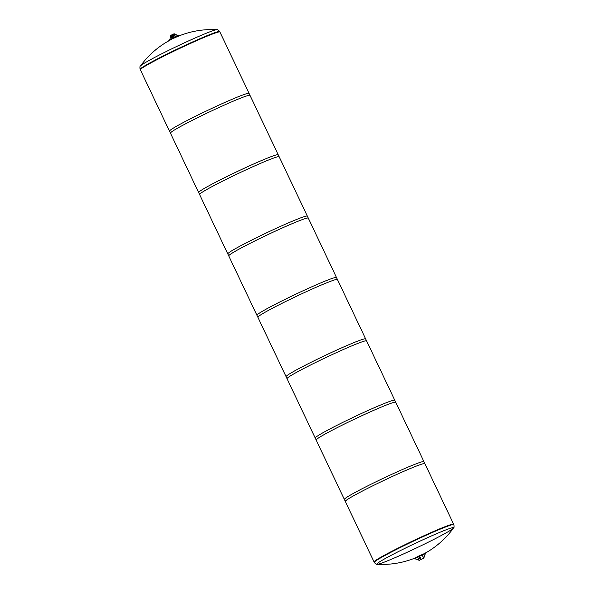 <?xml version="1.0" encoding="UTF-8"?>
<svg xmlns="http://www.w3.org/2000/svg" width="594" height="594" viewBox="0 0 594 594"><rect width="100%" height="100%" fill="white"/><g stroke="black" fill="none" stroke-linecap="round" stroke-linejoin="round"><path stroke-width="0.89" d="M418.688 556.615L415.013 558.353L415.273 558.902L419.089 559.964M418.711 560.149L419.097 559.986M424.799 553.556L425.156 554.091L423.975 557.595L423.492 557.803L425.059 554.105L424.799 553.556L422.178 555.034L423.492 557.803M415.043 558.412A88.372 74.517 -120.3 0 1 414.553 558.598L413.87 558.739A88.372 47.253 -113.4 0 0 417.122 556.838L419.847 555.501A88.372 74.517 59.7 0 0 425.289 553.14L425.98 552.999A88.372 47.253 66.6 0 1 424.955 553.667M414.553 558.598L413.714 558.427M425.141 552.828L425.98 552.999M419.668 556.118L418.919 556.103A3.074 0.668 63.9 0 0 420.99 558.895L419.668 556.118L422.178 555.034M420.99 558.895L420.604 559.08A3.074 0.668 -116.1 0 1 418.532 556.296L418.919 556.103M417.76 557.179L419.267 560.342L423.804 558.189L419.282 560.35M421.02 559.459L423.841 558.271L421.02 559.459M178.46 35.974L174.799 34.259L174.413 34.445L175.698 37.147M178.237 35.506L178.549 35.937M174.799 34.259L178.334 35.484M170.76 36.241L169.565 40.221M180.212 35.417L179.522 35.558A88.372 74.517 59.7 0 0 176.73 36.694A88.372 74.517 59.7 0 0 174.079 37.919L171.354 39.249A88.372 47.253 -113.4 0 0 170.693 39.59A88.372 47.253 -113.4 0 0 168.102 41.157L168.785 41.016M173.79 38.031L172.483 35.284A3.074 0.668 63.9 0 0 172.453 35.291A3.074 0.668 63.9 0 0 173.196 38.35M172.817 38.536A3.074 0.668 -116.1 0 1 172.067 35.484A3.074 0.668 -116.1 0 1 172.104 35.469L172.416 35.313M174.539 33.992L170.419 35.818L174.554 34.029M170.641 133.249A44.038 2.413 -25.4 0 1 170.441 133.138A44.038 2.413 -25.4 0 1 209.185 112.066A44.038 2.413 -25.4 0 1 250 95.359A44.038 2.413 -25.4 0 1 249.963 95.582M250 95.359L219.914 31.994A44.038 2.413 154.6 0 0 179.098 48.708A44.038 2.413 154.6 0 0 140.355 69.773L170.441 133.138M199.784 194.624A44.038 2.413 -25.4 0 1 199.591 194.513A44.038 2.413 -25.4 0 1 238.335 173.448A44.038 2.413 -25.4 0 1 279.143 156.734A44.038 2.413 -25.4 0 1 279.106 156.965M279.143 156.734L249.057 93.377A44.038 2.413 154.6 0 0 208.249 110.083A44.038 2.413 154.6 0 0 169.505 131.155L199.591 194.513M228.935 256.007A44.038 2.413 -25.4 0 1 228.735 255.895A44.038 2.413 -25.4 0 1 267.478 234.823A44.038 2.413 -25.4 0 1 308.293 218.117A44.038 2.413 -25.4 0 1 308.249 218.34M308.293 218.117L278.207 154.759A44.038 2.413 154.6 0 0 237.392 171.466A44.038 2.413 154.6 0 0 198.648 192.538L228.735 255.895M258.078 317.389A44.038 2.413 -25.4 0 1 257.878 317.278A44.038 2.413 -25.4 0 1 296.621 296.206A44.038 2.413 -25.4 0 1 337.437 279.499A44.038 2.413 -25.4 0 1 337.399 279.722M337.437 279.499L307.35 216.134A44.038 2.413 154.6 0 0 266.535 232.848A44.038 2.413 154.6 0 0 227.792 253.913L257.878 317.278M287.221 378.764A44.038 2.413 -25.4 0 1 287.028 378.653A44.038 2.413 -25.4 0 1 325.772 357.588A44.038 2.413 -25.4 0 1 366.58 340.874A44.038 2.413 -25.4 0 1 366.543 341.105M366.58 340.874L336.494 277.517A44.038 2.413 154.6 0 0 295.686 294.223A44.038 2.413 154.6 0 0 256.942 315.295L287.028 378.653M140.407 69.869A44.082 2.413 -25.4 0 1 140.318 69.795A44.082 2.413 -25.4 0 1 179.098 48.701A44.082 2.413 -25.4 0 1 219.958 31.979A44.082 2.413 -25.4 0 1 219.958 32.098M171.428 39.404A88.291 88.291 0 0 0 140.496 65.964L140.496 65.964A42.486 2.331 -25.4 0 1 177.784 45.938A42.486 2.331 -25.4 0 1 216.877 29.7L216.877 29.7C217.211 29.269 218.176 29.893 219.758 31.564A44.082 2.413 -25.4 0 0 178.905 48.285A44.082 2.413 -25.4 0 0 140.125 69.379L140.318 69.795M452.494 524.19A44.082 2.413 154.6 0 0 408.457 543.02A44.082 2.413 154.6 0 0 374.042 562.021L374.242 562.436A44.082 2.413 154.6 0 1 408.657 543.436A44.082 2.413 154.6 0 1 452.687 524.606A44.082 2.413 154.6 0 1 453.875 524.621L453.682 524.205A44.082 2.413 154.6 0 0 452.494 524.19M424.576 544.03A42.486 2.331 154.6 0 0 453.504 528.036L453.504 528.036A42.486 2.331 154.6 0 0 414.218 543.852A42.486 2.331 154.6 0 0 377.123 564.3L377.123 564.3A42.486 2.331 154.6 0 0 424.576 544.03M316.372 440.147A44.038 2.413 -25.4 0 1 316.171 440.035A44.038 2.413 -25.4 0 1 354.915 418.963A44.038 2.413 -25.4 0 1 395.73 402.257A44.038 2.413 -25.4 0 1 395.686 402.48M395.73 402.257L365.644 338.899A44.038 2.413 154.6 0 0 324.829 355.606A44.038 2.413 154.6 0 0 286.085 376.678L316.171 440.035M345.515 501.529A44.038 2.413 -25.4 0 1 345.314 501.418A44.038 2.413 -25.4 0 1 384.058 480.346A44.038 2.413 -25.4 0 1 424.873 463.639A44.038 2.413 -25.4 0 1 424.836 463.862M424.873 463.639L394.787 400.274A44.038 2.413 154.6 0 0 353.972 416.988A44.038 2.413 154.6 0 0 315.228 438.053L345.314 501.418M453.593 524.131L423.93 461.657A44.038 2.413 154.6 0 0 383.115 478.363A44.038 2.413 154.6 0 0 344.379 499.435L374.042 561.902M174.569 37.667L173.069 34.511M175.52 37.229L174.027 34.088M172.639 38.595L171.146 35.454M172.045 38.892L170.567 35.789L172.022 38.9M173.567 34.014L170.493 35.521L173.641 34.222M173.738 33.947L170.567 35.737M174.606 33.851L173.886 34.118M423.841 558.271L423.604 557.781M176.73 36.694A88.551 88.551 0 0 0 173.188 38.32M172.802 38.513A88.551 88.551 0 0 0 170.693 39.59M172.453 35.291L172.067 35.484M219.958 31.979L219.758 31.564M140.496 65.964C139.954 65.956 139.828 67.092 140.125 69.379M216.877 29.7A88.291 88.291 0 0 0 174.146 38.061M426.18 552.628A88.291 88.291 0 0 0 453.504 528.036C454.046 528.044 454.172 526.908 453.875 524.621M413.454 558.672A88.291 88.291 0 0 1 377.123 564.3C376.789 564.731 375.824 564.107 374.242 562.436"/></g></svg>
